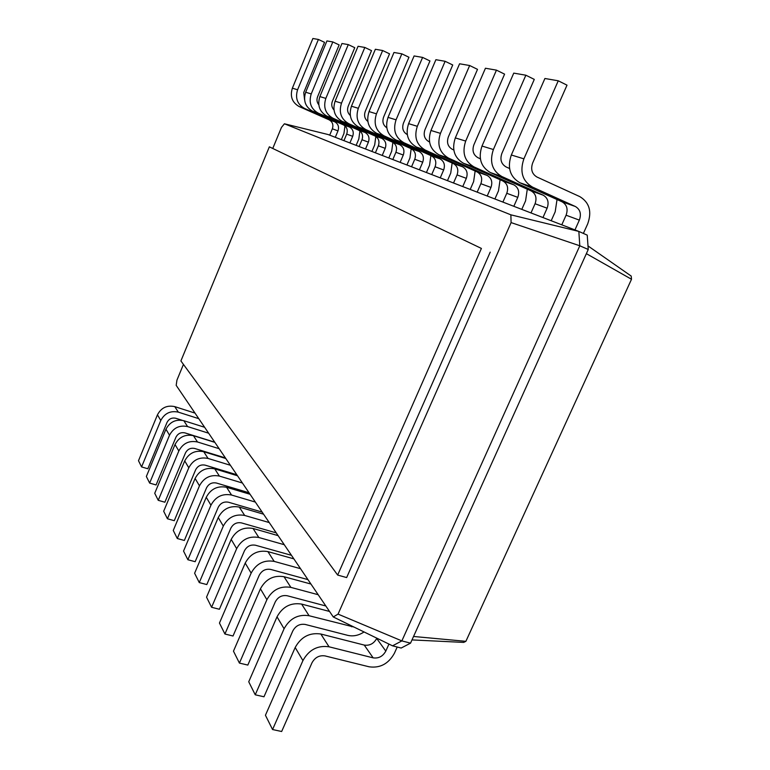 <?xml version="1.0" encoding="UTF-8"?>
<svg xmlns="http://www.w3.org/2000/svg" width="770" height="770" viewBox="0 0 770 770"><rect width="100%" height="100%" fill="white"/><g stroke="black" fill="none" stroke-linecap="round" stroke-linejoin="round"><path stroke-width="1.16" d="M269.356 146.839L180.902 360.938L337.664 575.065L481.404 248.431L269.356 146.839L481.404 248.431M337.664 575.065L346.654 577.567L490.221 252.127M183.443 364.412L176.936 380.139L176.186 385.356L333.275 616.962L338.049 614.113L511.097 222.597L510.866 214.83L284.419 123.787L281.464 127.425L272.821 148.312M511.097 222.597L579.8 245.784L578.838 231.423L328.116 134.538L284.419 123.787M338.049 614.113L401.853 640.9L579.8 245.784L588.251 249.48L587.231 235.139L578.838 231.423L510.866 214.83M333.275 616.962L392.536 645.828L401.853 640.9L410.535 643.152L588.251 249.48M392.536 645.828L401.16 648.042L410.535 643.152M376.828 638.176L376.703 638.465C373.806 643.662 369.658 645.866 364.248 645.077L320.83 634.018C309.617 632.372 301.07 636.867 295.18 647.503L265.438 715.253L272.561 729.537L281.656 731.5L311.985 662.797C314.978 657.407 319.319 655.106 325.007 655.905L369.128 666.801C380.101 668.322 388.523 663.807 394.394 653.278L397.204 647.031M388.956 644.076L385.799 651.093C382.854 656.377 378.638 658.629 373.142 657.859L329.04 646.8C317.644 645.164 308.934 649.764 302.928 660.593L272.561 729.537M574.949 229.922L579.348 220.114C581.523 213.935 580.195 209.401 575.363 206.495L532.503 187.1C522.416 181.104 519.548 171.681 523.889 158.832L558.26 80.792L567.009 85.162L532.686 162.903C530.511 169.294 531.935 174.01 536.96 177.033L579.791 196.61C589.425 202.472 592.063 211.548 587.702 223.849L583.381 233.435M561.782 224.83L566.085 215.215C568.212 209.151 566.884 204.695 562.119 201.827L519.875 182.75C509.942 176.85 507.093 167.6 511.328 155.001L544.91 78.492L558.26 80.792M335.287 137.31L337.992 130.89C339.262 126.829 338.174 123.806 334.709 121.804L304.439 108.377C297.326 104.297 295.035 98.088 297.586 89.772L318.395 39.453L324.545 42.34L303.736 92.535L304.574 99.754M329.704 135.154L332.361 128.811C333.622 124.798 332.544 121.814 329.117 119.831L299.164 106.558C292.128 102.525 289.857 96.394 292.369 88.175L312.88 38.5L318.395 39.453M542.956 217.564L547.124 208.198C549.174 202.308 547.855 197.957 543.187 195.166L501.847 176.523C492.126 170.767 489.306 161.767 493.387 149.524L525.852 75.21L534.284 79.387L501.867 153.423C499.817 159.525 501.222 164.02 506.063 166.926L509.538 168.505M530.992 212.934L535.063 203.742C537.065 197.957 535.756 193.684 531.156 190.931L490.394 172.567C480.817 166.907 478.016 158.062 482.001 146.05L513.754 73.121L525.852 75.21M349.898 142.96L352.699 136.328C354.027 132.142 352.91 129.013 349.359 126.954L318.241 113.142C310.926 108.936 308.587 102.535 311.234 93.94L332.823 41.936L339.147 44.92L317.567 96.789C316.499 99.715 316.894 102.343 318.761 104.691M343.94 140.66L346.702 134.105C348.011 129.976 346.904 126.886 343.382 124.856L312.61 111.198C305.372 107.04 303.062 100.726 305.661 92.236L326.942 40.926L332.823 41.936M513.831 206.302L517.787 197.361C519.721 191.72 518.422 187.553 513.908 184.867L474.002 166.907C464.618 161.382 461.846 152.768 465.696 141.074L496.448 70.137L504.591 74.141L473.877 144.827C471.943 150.651 473.319 154.953 477.997 157.734L480.355 158.803M502.897 202.077L506.776 193.289C508.662 187.745 507.382 183.645 502.925 180.998L463.559 163.307C454.3 157.86 451.557 149.39 455.32 137.907L485.437 68.241L496.448 70.137M365.509 148.985L368.406 142.132C369.793 137.811 368.657 134.586 365.009 132.459L332.996 118.234C325.469 113.902 323.082 107.28 325.835 98.396L348.271 44.602L354.768 47.682L332.361 101.332C331.177 104.614 331.716 107.473 333.959 109.918M359.138 146.531L361.996 139.765C363.363 135.491 362.237 132.315 358.618 130.217L326.971 116.155C319.531 111.871 317.173 105.346 319.877 96.577L341.967 43.515L348.271 44.602M487.198 196.013L490.962 187.437C492.79 182.038 491.52 178.034 487.15 175.445L448.583 158.139C439.516 152.816 436.802 144.558 440.45 133.374L469.652 65.517L477.516 69.358L448.333 136.973C446.504 142.546 447.851 146.675 452.375 149.351L453.79 149.996M477.179 192.144L480.865 183.703C482.655 178.39 481.394 174.453 477.073 171.903L439.025 154.837C430.074 149.592 427.389 141.468 430.959 130.477L459.584 63.785L469.652 65.517M382.218 155.444L385.231 148.35C386.675 143.874 385.52 140.544 381.756 138.359L348.81 123.691C341.062 119.215 338.627 112.382 341.495 103.17L364.826 47.451L371.525 50.637L348.213 106.202C346.923 109.879 347.607 112.969 350.273 115.481M375.394 152.806L378.359 145.809C379.783 141.401 378.628 138.109 374.913 135.953L342.352 121.468C334.69 117.05 332.274 110.293 335.094 101.216L358.06 46.287L364.826 47.451M462.76 186.571L466.341 178.342C468.073 173.144 466.832 169.304 462.597 166.801L425.29 150.092C416.512 144.962 413.856 137.041 417.321 126.309L445.127 61.292L452.731 64.978L424.944 129.784C423.211 135.135 424.53 139.091 428.9 141.67L429.525 141.959M453.53 183L457.053 174.905C458.747 169.795 457.515 166.012 453.328 163.548L416.503 147.06C407.85 142.007 405.213 134.201 408.601 123.652L435.897 59.704L445.127 61.292M400.14 162.374L403.288 155.03C404.789 150.391 403.615 146.945 399.745 144.693L365.798 129.562C357.819 124.933 355.326 117.849 358.32 108.31L382.642 50.522L389.543 53.823L365.25 111.438C363.844 115.539 364.701 118.869 367.829 121.419M392.815 159.544L395.905 152.296C397.387 147.725 396.213 144.327 392.392 142.103L358.849 127.166C350.966 122.594 348.502 115.616 351.447 106.212L375.356 49.27L382.642 50.522M440.238 177.87L443.664 169.958C445.31 164.963 444.088 161.257 439.988 158.851L403.865 142.7C395.376 137.753 392.767 130.13 396.059 119.822L422.605 57.413L429.958 60.955L403.442 123.181C401.796 128.282 403.066 132.084 407.263 134.586M431.72 174.578L435.089 166.782C436.706 161.864 435.493 158.216 431.431 155.838L395.77 139.909C387.387 135.029 384.808 127.512 388.032 117.377L414.096 55.95L422.605 57.413M419.429 169.823L422.711 162.21C424.28 157.398 423.077 153.827 419.101 151.498L384.095 135.876C375.866 131.093 373.325 123.749 376.463 113.845L401.844 53.833L408.957 57.249L383.604 117.079C382.084 121.65 383.133 125.221 386.771 127.772M411.546 166.782L414.761 159.274C416.31 154.529 415.117 151.016 411.18 148.716L409.938 157.975L406.935 165.001M195.012 413.105L174.771 406.627C167.023 404.972 161.248 407.705 157.446 414.828L138.494 460.72L141.574 466.909L147.83 468.757L167.023 422.432C168.948 418.842 171.864 417.446 175.781 418.274L182.144 420.285M198.785 418.678L178.322 412.142C170.478 410.487 164.636 413.259 160.786 420.478L141.574 466.909M204.627 427.283L183.818 420.699C175.839 419.024 169.881 421.864 165.954 429.208L146.358 476.486L149.64 483.079L156.079 484.956L175.935 437.216C177.918 433.5 180.931 432.066 184.964 432.894L214.743 442.192M353.969 627.04L309.088 615.731C298.134 614.065 289.799 618.406 284.082 628.763L255.236 694.8L263.975 696.783L292.793 630.967C295.632 625.808 299.79 623.633 305.257 624.451L347.703 635.346C353.266 636.617 358.714 635.481 364.046 631.949M208.651 433.212L187.591 426.58C179.526 424.905 173.491 427.783 169.516 435.223L149.64 483.079M329.541 611.457L301.609 604.084C290.829 602.409 282.628 606.654 277.017 616.828L248.739 681.777L255.236 694.8M214.878 442.384L193.453 435.695C185.233 434.011 179.092 436.956 175.031 444.54L154.731 493.291L158.245 500.327L164.876 502.223L185.445 452.981C187.505 449.151 190.604 447.649 194.752 448.486L225.417 457.938M318.193 594.719L290.877 587.385C280.338 585.681 272.349 589.801 266.892 599.715L239.422 663.086L247.825 665.078L275.265 601.909C277.989 596.971 281.974 594.912 287.229 595.749L325.835 605.99M219.161 448.708L197.486 441.98C189.17 440.286 182.952 443.279 178.833 450.96L158.245 500.327M310.945 584.035L284.024 576.72C273.648 575.017 265.785 579.04 260.433 588.8L233.474 651.16L239.422 663.086M225.812 458.516L203.742 451.721C195.272 450.017 188.929 453.087 184.723 460.912L163.683 511.241L167.437 518.768L174.28 520.684L195.619 469.835C197.746 465.879 200.951 464.32 205.224 465.167L236.823 474.753M300.531 568.684L274.187 561.397C264.043 559.684 256.352 563.592 251.145 573.111L224.927 634.018L233.021 636.01L259.211 575.296C261.81 570.551 265.64 568.597 270.713 569.434L307.942 579.608M230.394 465.272L208.054 458.439C199.478 456.735 193.058 459.854 188.794 467.785L167.437 518.768M293.87 558.856L267.893 551.599C257.892 549.886 250.327 553.717 245.207 563.091L219.46 623.055L224.927 634.018M237.516 475.773L214.763 468.872C206.023 467.169 199.469 470.355 195.108 478.449L173.269 530.453L177.292 538.519L184.348 540.463L206.514 487.901C208.718 483.81 212.029 482.184 216.447 483.031L249.037 492.752M284.274 544.708L258.836 537.499C249.047 535.776 241.655 539.5 236.66 548.654L211.586 607.28L219.392 609.263L244.446 550.81C246.939 546.248 250.625 544.39 255.515 545.237L291.464 555.314M242.435 483.021L219.392 476.081C210.537 474.368 203.896 477.612 199.469 485.822L177.292 538.519M278.124 535.65L253.041 528.47C243.387 526.747 236.101 530.395 231.192 539.414L206.543 597.174L211.586 607.28M250.067 494.282L226.582 487.285C217.564 485.562 210.787 488.902 206.254 497.285L183.549 551.07L187.88 559.742L195.166 561.696L218.218 507.315C220.509 503.079 223.935 501.376 228.507 502.232L262.137 512.079M269.259 522.57L244.677 515.448C235.216 513.725 228.093 517.267 223.3 526.083L199.276 582.592L206.812 584.565L230.827 528.22C233.214 523.831 236.765 522.06 241.491 522.907L276.247 532.879M255.351 502.069L231.558 495.033C222.415 493.31 215.542 496.698 210.941 505.207L187.88 559.742M263.571 514.187L239.306 507.093C229.98 505.37 222.963 508.854 218.247 517.546L194.618 573.246L199.276 582.592M344.989 125.885L343.94 133.508L341.351 139.659M557.028 199.536L555.189 211.798L551.195 220.74M359.898 130.967L358.81 139.024L356.135 145.366M527.286 189.189L525.583 200.826L521.791 209.382M375.818 136.444L374.692 144.904L371.91 151.469M500.096 179.728L498.498 190.796L494.898 198.987M392.873 142.334L391.699 151.209L388.811 157.994M475.128 171.027L473.637 181.576L470.21 189.449M452.134 163.009L450.739 173.086L447.457 180.652M419.101 151.498L411.18 148.716L376.607 133.287C368.483 128.571 365.962 121.333 369.042 111.573L393.98 52.476L401.844 53.833M430.882 155.588L429.564 165.242L426.426 172.528M586.365 253.657L631.506 279.26L631.207 276.074L588.001 245.928M413.548 636.472L465.889 641.323L631.506 279.26M411.998 639.918L463.704 642.401L465.889 641.323M376.703 638.465L385.799 651.093M579.348 220.114L566.085 215.215M337.992 130.89L332.361 128.811M547.124 208.198L535.063 203.742M352.699 136.328L346.702 134.105M517.787 197.361L506.776 193.289M368.406 142.132L361.996 139.765M490.962 187.437L480.865 183.703M385.231 148.35L378.359 145.809M466.341 178.342L457.053 174.905M403.288 155.03L395.905 152.296M443.664 169.958L435.089 166.782M422.711 162.21L414.761 159.274M364.248 645.077L373.142 657.859M350.533 625.365L351.515 626.77M575.363 206.495L562.119 201.827M334.709 121.804L329.117 119.831M543.187 195.166L531.156 190.931M349.359 126.954L343.382 124.856M513.908 184.867L502.925 180.998M365.009 132.459L358.618 130.217M487.15 175.445L477.073 171.903M381.756 138.359L374.913 135.953M462.597 166.801L453.328 163.548M399.745 144.693L392.392 142.103M439.988 158.851L431.431 155.838M157.446 414.828L160.786 420.478M174.771 406.627L178.322 412.142M295.18 647.503L302.928 660.593M320.83 634.018L329.04 646.8M165.954 429.208L169.516 435.223M183.818 420.699L187.591 426.58M277.017 616.828L284.082 628.763M301.609 604.084L309.088 615.731M175.031 444.54L178.833 450.96M193.453 435.695L197.486 441.98M260.433 588.8L266.892 599.715M284.024 576.72L290.877 587.385M184.723 460.912L188.794 467.785M203.742 451.721L208.054 458.439M245.207 563.091L251.145 573.111M267.893 551.599L274.187 561.397M195.108 478.449L199.469 485.822M214.763 468.872L219.392 476.081M231.192 539.414L236.66 548.654M253.041 528.47L258.836 537.499M206.254 497.285L210.941 505.207M226.582 487.285L231.558 495.033M218.247 517.546L223.3 526.083M239.306 507.093L244.677 515.448M523.889 158.832L511.328 155.001M532.503 187.1L519.875 182.75M297.586 89.772L292.369 88.175M304.439 108.377L299.164 106.558M493.387 149.524L482.001 146.05M501.847 176.523L490.394 172.567M311.234 93.94L305.661 92.236M318.241 113.142L312.61 111.198M465.696 141.074L455.32 137.907M474.002 166.907L463.559 163.307M325.835 98.396L319.877 96.577M332.996 118.234L326.971 116.155M440.45 133.374L430.959 130.477M448.583 158.139L439.025 154.837M341.495 103.17L335.094 101.216M348.81 123.691L342.352 121.468M417.321 126.309L408.601 123.652M425.29 150.092L416.503 147.06M358.32 108.31L351.447 106.212M365.798 129.562L358.849 127.166M396.059 119.822L388.032 117.377M403.865 142.7L395.77 139.909M376.463 113.845L369.042 111.573M384.095 135.876L376.607 133.287"/></g></svg>
